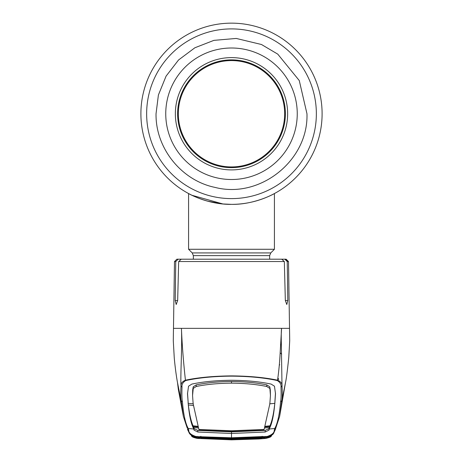 <?xml version="1.0" encoding="UTF-8"?>
<svg xmlns="http://www.w3.org/2000/svg" width="463" height="463" viewBox="0 0 463 463"><rect width="100%" height="100%" fill="white"/><g stroke="black" fill="none" stroke-linecap="round" stroke-linejoin="round"><path stroke-width="0.69" d="M322.103 113.753A90.603 90.603 0 0 1 231.5 204.362A90.603 90.603 0 0 1 140.897 113.753A90.603 90.603 0 0 1 231.5 23.15A90.603 90.603 0 0 1 322.103 113.753A90.603 90.603 0 0 1 231.5 204.362A90.603 90.603 0 0 1 140.897 113.753A90.603 90.603 0 0 1 231.5 23.15A90.603 90.603 0 0 1 322.103 113.753A90.603 90.603 0 0 1 231.5 204.362A90.603 90.603 0 0 1 140.897 113.753A90.603 90.603 0 0 1 231.5 23.15A90.603 90.603 0 0 1 322.103 113.753M200.502 198.893L205.746 200.624M207.557 201.139L222.437 203.905L216.846 203.17M223.033 203.963L231.5 204.362C208.113 204.768 188.302 193.505 188.58 193.551C188.308 193.493 208.084 204.768 231.5 204.362L231.459 204.362M248.753 202.701L248.371 202.777M253.429 201.665L256.502 200.844M260.623 199.553L261.855 199.125M247.201 202.991L246.171 203.164M214.236 202.701L209.577 201.671M193.349 259.199L193.349 255.622L192.232 252.925L188.58 249.273L274.42 249.273L274.42 193.551M188.58 249.273L188.58 193.551L191.902 195.253M191.942 195.27L222.877 203.951M231.5 204.362C254.87 204.773 274.715 193.499 274.42 193.551C274.721 193.499 254.806 204.785 231.5 204.362M175.355 113.753A56.145 56.145 0 0 1 231.5 57.609A56.145 56.145 0 0 1 287.645 113.753A56.145 56.145 0 0 1 231.5 169.904A56.145 56.145 0 0 1 175.355 113.753M285.387 113.753A53.887 53.887 0 0 1 231.5 167.641A53.887 53.887 0 0 1 177.613 113.753A53.887 53.887 0 0 1 231.5 59.872A53.887 53.887 0 0 1 285.387 113.753M239.631 166.304A53.17 53.17 0 0 0 284.045 105.622A53.17 53.17 0 0 0 223.369 61.209A53.17 53.17 0 0 0 178.955 121.885A53.17 53.17 0 0 0 239.631 166.304M277.887 377.849L278.691 379.359L277.673 379.423M279.334 364.659L279.814 364.885M281.336 343.934L280.532 344.819M269.767 403.829L274.785 403.337L274.617 404.969C273.523 414.333 271.972 421.284 269.964 425.827L268.957 428.634L265.154 430.405L231.5 431.863L231.5 433.478L265.154 432.025L268.98 430.139L269.177 429.022L274.785 428.466C277.58 423.402 279.507 414.535 280.566 401.872C281.105 399.592 281.249 394.65 280.995 387.051C281.354 384.458 280.115 382.293 277.279 380.551L277.569 380.192C264.552 377.472 249.192 376.037 231.5 375.892C213.715 376.043 198.361 377.478 185.431 380.192L185.721 380.551C182.891 382.293 181.652 384.458 182.005 387.045C181.751 394.65 181.895 399.592 182.434 401.872C183.493 414.535 185.42 423.402 188.215 428.466A1.43 1.43 -27.2 0 1 187.093 427.696L183.36 416.393L181.212 400.825C180.628 398.574 180.558 393.683 180.987 386.159C180.686 383.601 182.167 381.61 185.431 380.192C183.423 361.921 182.086 344.64 181.427 328.348L281.573 328.348C281.093 331.826 281.244 340.89 281.325 343.286L282.013 386.159C282.447 393.683 282.372 398.574 281.788 400.825L285.017 385.089M280.995 387.051L282.013 386.159C282.314 383.601 280.833 381.61 277.569 380.192C278.871 370.741 279.733 361.597 280.167 352.765L281.573 328.348L289.358 328.348M280.566 401.872L281.788 400.825L279.64 416.405L275.907 427.696A1.43 1.43 27.2 0 1 274.785 428.466L274.264 430.086L275.508 429.12L275.907 427.696M277.279 380.551C264.46 377.756 249.204 376.286 231.5 376.135C213.889 376.274 198.633 377.75 185.721 380.551M264.836 427.962L269.148 427.586L269.171 429.027C271.908 424.166 273.812 415.323 274.889 402.492L275.497 393.747L274.466 386.2L271.144 384.093C259.749 381.668 246.536 380.395 231.5 380.273C216.464 380.395 203.251 381.668 191.856 384.093L188.534 386.2L187.503 393.747L188.134 402.034L187.521 392.989M274.912 402.955L274.889 402.492M275.479 392.989L274.866 402.034M231.5 430.769L231.5 431.516L199.709 430.237L198.887 429.461L231.5 430.769L264.118 429.456L269.854 403.736L270.444 395.483L269.767 386.784L266.757 384.869C256.554 382.739 244.8 381.616 231.5 381.5L231.5 383.144C244.771 383.26 256.519 384.371 266.74 386.489L269.744 388.376M270.444 395.483L270.305 389.933L269.767 386.784M269.854 403.736L269.831 402.989M198.887 429.461L193.146 403.736L192.556 395.483L192.695 389.933L193.233 386.784L196.243 384.869L196.26 386.489C206.481 384.371 218.229 383.26 231.5 383.144M196.26 386.489L193.256 388.376L193.233 386.784M192.556 395.483L193.256 388.376M196.243 384.869C206.446 382.739 218.2 381.616 231.5 381.5M264.113 429.461L263.291 430.237L231.5 431.516M264.958 426.319L269.964 425.827M193.146 403.736L193.169 402.989M198.164 427.962L193.852 427.586L194.043 428.634L197.846 430.405L231.5 431.863M198.042 426.319L193.036 425.827L193.852 427.586L193.823 429.022C191.092 424.166 189.188 415.323 188.111 402.492L188.134 402.034M193.343 426.545L197.759 426.967M193.389 405.472L188.377 404.963C189.379 413.835 190.93 420.792 193.036 425.827M193.233 403.829L188.215 403.337M269.657 426.545L265.241 426.967M265.368 436.719A1.43 0.33 99.6 0 1 265.05 437.141L231.5 438.195L231.5 433.478L197.846 432.025L194.02 430.139L193.829 429.027L188.215 428.466L188.736 430.086C188.568 432.812 191.097 434.988 196.324 436.603L231.5 437.778L262.208 436.58L266.676 436.603L266.723 437.037L265.409 437.153L266.7 437.066C270.039 436.418 271.729 435.886 271.758 435.463L271.208 436.204C271.017 436.91 269.188 437.645 265.727 438.415L231.5 439.821L197.273 438.415C193.812 437.645 191.983 436.91 191.792 436.204L191.242 435.463C191.271 435.886 192.961 436.418 196.3 437.066L197.591 437.153L196.277 437.037L196.324 436.603M188.088 402.955L188.111 402.492M197.001 436.36L196.3 437.066L189.494 433.576L187.648 429.687M173.642 328.348L181.427 328.348C182.295 346.822 180.327 374.59 180.987 386.159L182.005 387.045M175.755 261.543L174.487 261.543L176.872 259.199L178.186 259.199L175.755 261.543L175.211 300.528L176.2 304.504L177.665 300.528L178.666 261.543L181.264 259.199L281.736 259.199L284.334 261.543L285.335 300.528L286.8 304.504L287.789 300.528L287.245 261.543L284.814 259.199L274.976 259.199M275.491 429.189L273.506 433.576L266.63 437.072M266.676 436.603C271.903 434.988 274.432 432.812 274.264 430.086M262.208 436.58L262.145 436.291M231.5 437.778L231.5 437.483M200.855 436.291L200.792 436.58M231.494 438.195L197.95 437.141A1.43 0.33 -99.6 0 1 197.632 436.719M190.073 434.294L197.429 438.374M272.927 434.294L265.75 438.432L258.915 438.97L231.5 439.85L197.226 438.426L231.5 439.85L258.915 438.97L265.571 438.374M266.7 437.066L265.999 436.36M182.434 401.872L181.212 400.825L177.983 385.089M181.264 259.199L178.186 259.199M284.814 259.199L286.128 259.199L288.513 261.543L287.245 261.543L286.51 259.876L284.814 259.199M250.668 328.348L256.982 328.348M263.534 328.348L269.246 328.348M191.856 259.199L188.024 259.199M265.727 438.363L269.258 437.361L269.726 436.487L266.619 437.153L265.727 438.363L231.5 439.792L197.273 438.363L196.381 437.153L193.274 436.487L193.742 437.361L197.273 438.363M200.948 437.014L200.948 437.471L196.381 437.153M231.5 438.965L231.5 439.682L200.751 438.53L200.809 437.819L231.5 438.965L262.191 437.819L262.249 438.53L231.5 439.682L231.5 438.895L265.27 437.506L264.686 438.27L262.249 438.53M262.052 437.014L262.052 437.471L266.619 437.153M262.052 437.471L231.5 438.716L231.5 437.923M231.5 438.716L200.948 437.471M262.104 437.668L263.331 437.558A1.43 1.43 41.3 0 0 264.686 438.27M264.877 437.489A1.43 1.43 33.6 0 0 265.27 437.506M239.116 438.82L264.905 437.483M200.751 438.53L198.314 438.27L197.73 437.506L234.452 438.883M198.314 438.27A1.43 1.43 -41.3 0 0 199.663 437.57L200.896 437.668M197.73 437.506A1.43 1.43 -33.6 0 0 198.141 437.483M316.356 113.753A84.856 84.856 0 0 1 231.5 198.61A84.856 84.856 0 0 1 146.644 113.753A84.856 84.856 0 0 1 231.5 28.903A84.856 84.856 0 0 1 316.356 113.753M192.232 252.925L270.768 252.925L274.42 249.273M193.349 255.622L269.651 255.622L270.768 252.925M165.748 113.753A65.752 65.752 0 0 1 231.5 48.002A65.752 65.752 0 0 1 297.252 113.753A65.752 65.752 0 0 1 231.5 179.511A65.752 65.752 0 0 1 165.748 113.753M281.654 354.253A14.307 13.988 0 0 0 280.161 352.858M266.757 384.869L266.74 386.489M270.305 389.933L270.276 391.472M192.695 389.933L192.724 391.472M268.957 428.634L268.98 430.139M265.154 430.405L265.154 432.025M197.846 430.405L197.846 432.025M194.043 428.634L194.02 430.139M187.474 429.051L188.736 430.086M284.334 261.543L178.666 261.543M177.665 300.528L175.211 300.528M287.789 300.528L285.335 300.528M269.651 259.199L269.651 255.622M306.963 113.753L299.272 80.556L277.754 54.125L261.473 44.5L236.24 38.441L213.883 40.374L194.882 47.77L178.556 59.976L166.095 76.106L158.404 94.99L156.037 113.753C155.423 148.131 181.357 180.506 215.04 187.405C260.125 199.125 308.572 160.314 306.963 113.753M284.241 388.908L285.503 382.536C286.227 379.689 287.315 371.367 288.767 357.563L289.711 340.762L288.513 261.543M187.093 427.696L183.36 416.405M187.492 429.126L190.357 434.624M174.487 261.543L173.289 340.762L174.256 357.864C175.448 371.089 177.179 381.02 177.497 382.536L178.759 388.908M279.64 416.393L285.492 382.6M273.523 433.553L275.508 429.126M197.608 437.159L196.335 437.072C196.688 437.477 191.08 435.909 191.445 435.596L191.491 435.619M271.509 435.619L271.555 435.596C271.781 436.071 265.542 437.529 266.665 437.072M272.638 434.635L273.506 433.576M197.25 438.426L191.468 436.024M177.508 382.6L178.313 389.273L183.36 416.393M198.095 437.483L223.895 438.82M228.543 438.883L231.5 438.895"/></g></svg>
